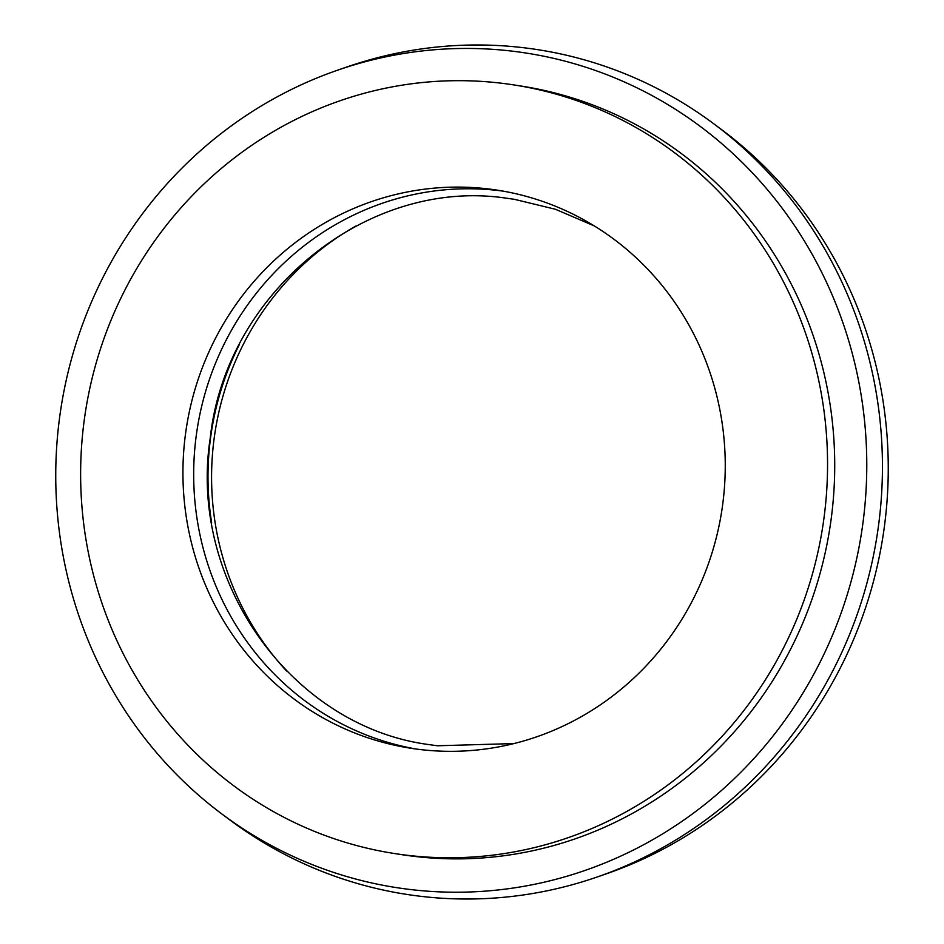 <?xml version="1.0" encoding="UTF-8"?>
<svg xmlns="http://www.w3.org/2000/svg" width="944" height="944" viewBox="0 0 944 944"><rect width="100%" height="100%" fill="white"/><g stroke="black" fill="none" stroke-linecap="round" stroke-linejoin="round"><path stroke-width="1.42" d="M239.375 344.525A282.374 270.893 -81.2 0 0 211.668 522.893M355.676 226.135A282.374 270.893 -81.2 0 0 286.575 670.995M489.488 189.071A282.374 270.893 -81.2 0 0 185.803 431.774A282.374 270.893 -81.2 0 0 410.746 748.25A282.374 270.893 -81.2 0 0 418.699 749.359A282.374 270.893 -81.2 0 0 722.384 506.657A282.374 270.893 -81.2 0 0 497.441 190.181A282.374 270.893 -81.2 0 0 489.488 189.071M502.81 191.077A282.374 270.893 -81.2 0 0 500.226 190.747A282.374 270.893 -81.2 0 0 196.954 430.641A282.374 270.893 -81.2 0 0 416.127 749.029M222.111 814.165L229.947 820.006A427.42 410.026 -81.2 0 0 418.428 896.033A427.42 410.026 -81.2 0 0 597.056 877.047L606.296 873.849A422.287 405.106 -81.2 0 0 883.041 535.862A422.287 405.106 -81.2 0 0 721.889 129.835L714.053 123.994A427.42 410.026 -81.2 0 0 525.572 47.967A427.42 410.026 -81.2 0 0 346.944 66.953L337.704 70.151A422.287 405.106 -81.2 0 0 60.959 408.138A422.287 405.106 -81.2 0 0 222.111 814.165A422.287 405.106 -81.2 0 0 408.327 889.272A422.287 405.106 -81.2 0 0 863.312 520.12A422.287 405.106 -81.2 0 0 514.185 51.389A422.287 405.106 -81.2 0 0 337.704 70.151M597.056 877.047A427.42 410.026 -81.2 0 0 877.165 534.941A427.42 410.026 -81.2 0 0 714.053 123.994M394.391 853.518L401.554 854.639A388.916 373.092 -81.2 0 0 412.516 856.161A388.916 373.092 -81.2 0 0 830.767 521.902A388.916 373.092 -81.2 0 0 520.958 86.022L513.796 84.913A388.916 373.092 -81.2 0 0 502.833 83.391A388.916 373.092 -81.2 0 0 84.582 417.649A388.916 373.092 -81.2 0 0 394.391 853.518A388.916 373.092 -81.2 0 0 405.354 855.052A388.916 373.092 -81.2 0 0 823.605 520.781A388.916 373.092 -81.2 0 0 513.796 84.913M513.89 743.577L437.367 745.772L429.638 744.686C292.451 727.069 187.962 581.941 210.205 438.299C225.805 291.743 367.971 177.201 506.633 198.228L514.362 199.314L555.402 209.261L594.319 225.935"/></g></svg>
